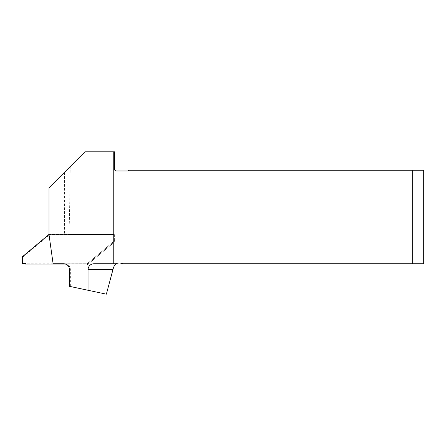 <?xml version="1.0" encoding="UTF-8"?>
<svg xmlns="http://www.w3.org/2000/svg" width="446" height="446" viewBox="0 0 446 446"><rect width="100%" height="100%" fill="white"/><g stroke="black" fill="none" stroke-linecap="round" stroke-linejoin="round"><path stroke-width="0.33" stroke-dasharray="2.23 1.67" d="M22.367 256.757L22.506 263.441L25.818 263.441A0.368 0.368 26.6 0 1 26.191 263.809L87.132 263.809L114.438 240.84L87.154 263.759L65.294 263.776A5.887 5.887 180 0 1 70.368 269.607L70.368 286.522L69.509 286.338M22.306 263.848L22.506 263.441L25.818 263.441L25.617 263.848L22.306 263.848L22.506 263.441M114.438 240.84L114.243 234.306L114.388 234.752L49.506 234.752L114.388 234.752L114.393 240.929L87.132 263.809L87.232 264.679L114.193 242.239L87.528 264.612L114.193 242.239L114.187 234.423L49.612 234.423L114.187 234.423L114.193 242.239L87.594 264.478L87.232 264.679L87.132 263.809L65.495 263.809L67.864 264.952L86.585 264.952A1.472 1.472 -153.4 0 0 87.528 264.612A1.472 1.472 26.6 0 1 86.585 264.952L67.268 264.952M412.656 170.227L412.656 263.72L423.7 263.72L423.7 170.227L128.877 170.227A1.84 1.84 0 0 1 127.405 170.963L116.367 170.963A1.84 1.84 0 0 1 114.527 169.123L114.527 151.824L84.935 151.824L49.01 187.755L49.01 234.551A1.472 1.472 26.6 0 1 49.612 234.423A1.472 1.472 -153.4 0 0 49.01 234.551L53.102 263.72L63.722 263.72M49.077 235.081L49.01 234.602L49.077 235.081L49.506 234.752L49.121 234.379L49.473 234.752L22.506 257.381M67.77 264.84L25.985 264.952M114.26 242.106L114.393 240.929L114.26 242.106M114.187 234.423L49.149 234.367L114.187 234.423M25.985 264.216L26.041 264.84M70.2 166.564A168.766 5.887 90 0 1 68.979 234.68L64.441 234.752L64.408 172.357M412.656 263.72L122.761 263.72L120.766 263.185A5.887 5.887 0 0 0 113.552 267.349L106.365 294.176L70.368 286.522M114.438 234.652L68.979 234.68M67.864 264.952L64.257 263.72M93.911 263.72L116.389 263.72M49.506 234.752L49.149 234.367L49.506 234.752M87.093 263.809L87.199 264.695L87.121 263.759M25.818 263.441L25.617 263.848M70.368 269.607L69.509 269.607"/><path stroke-width="0.67" d="M22.3 256.89L48.731 234.635L22.367 256.757L22.306 263.848L22.506 263.441L25.818 263.441L25.617 263.848L22.306 263.848L25.617 263.848A0.368 0.368 -153.4 0 1 25.985 264.216L25.985 264.952L67.268 264.952M49.01 234.551A1.472 1.472 -153.4 0 0 48.664 234.769M48.731 234.635L49.01 234.44M116.389 263.72L113.791 263.72L113.791 151.824L114.527 151.824L114.527 169.123A1.84 1.84 0 0 0 116.367 170.963L127.405 170.963A1.84 1.84 0 0 0 128.877 170.227L412.656 170.227L412.656 263.72L122.761 263.72L120.766 263.185A5.887 5.887 0 0 0 116.389 263.72C115.592 263.842 114.644 265.052 113.552 267.349L106.365 294.176L88.024 290.274L88.024 269.607L112.95 269.607M113.791 151.824L84.935 151.824L49.01 187.755L49.01 234.602L53.102 263.72L63.722 263.72C67.229 264.077 69.158 266.039 69.509 269.607L69.509 286.338L88.024 290.274M113.791 263.72L93.911 263.72C90.343 264.077 88.38 266.039 88.024 269.607M412.656 170.227L423.7 170.227L423.7 263.72L412.656 263.72"/></g></svg>
